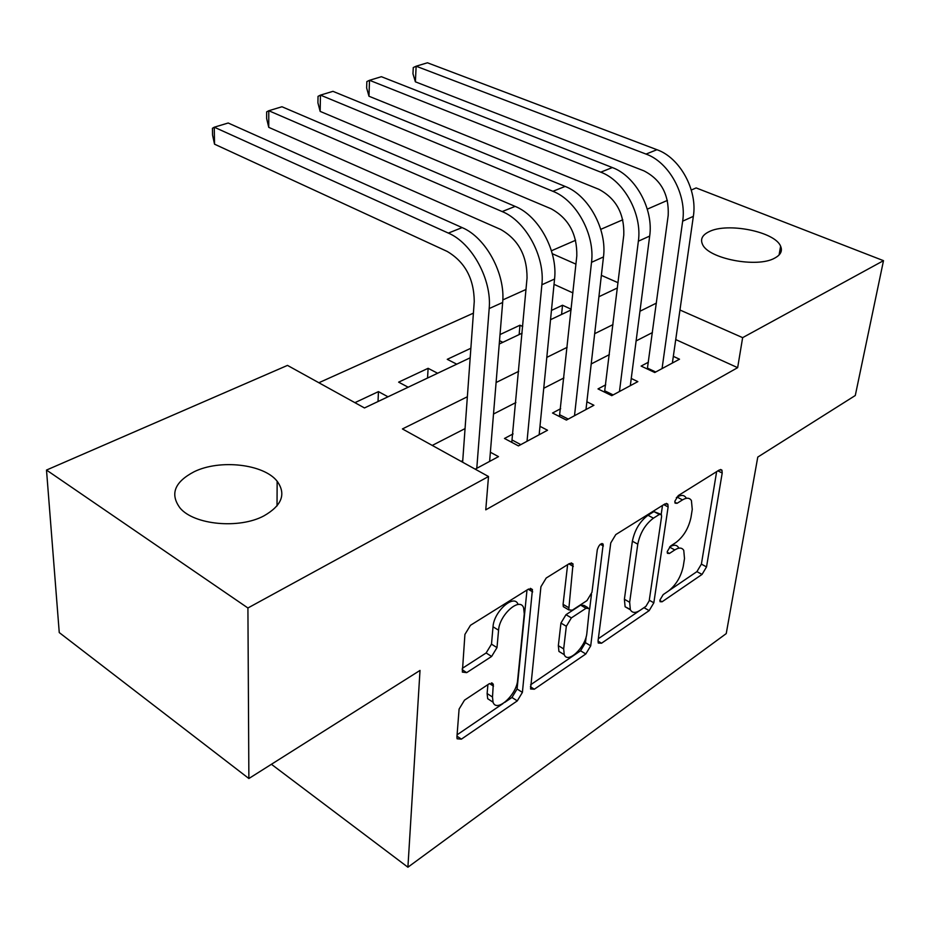 <?xml version="1.0" encoding="UTF-8"?>
<svg xmlns="http://www.w3.org/2000/svg" width="930" height="930" viewBox="0 0 930 930"><rect width="100%" height="100%" fill="white"/><g stroke="black" fill="none" stroke-linecap="round" stroke-linejoin="round"><path stroke-width="1.4" d="M659.928 600.048L660.067 601.698L662.09 601.78L702.045 574.426L706.533 566.905L722.203 473.01L721.936 470.138L719.343 469.952L678.237 495.609L674.866 501.212L675.064 503.142L677.063 503.316L682.504 499.898C686.619 497.457 689.595 497.678 691.42 500.573L692.257 509.384L690.978 517.429C688.619 528.24 683.608 536.598 675.936 542.516L670.577 546.026L667.263 551.537L667.426 553.327L669.437 553.455L674.796 549.932C678.993 547.328 681.981 547.479 683.759 550.386L684.492 558.546L683.259 566.3C680.969 576.751 676.04 584.993 668.472 591.003L663.183 594.607L659.928 600.048M194.196 471.708C219.98 459.048 263.806 464.035 277.152 481.252C286.347 494.004 281.93 505.548 263.899 515.883C239.208 529.205 193.986 524.927 180.036 508.001C169.795 494.097 174.515 481.996 194.196 471.708M709.055 231.698C727.318 222.165 775.074 231.675 780.607 246.218C782.665 250.972 780.654 254.948 774.597 258.168C757.032 268.224 708.044 258.633 702.499 244.299C700.174 239.161 702.348 234.965 709.055 231.698M464.5 700.162L459.095 709.067L456.921 737.025L457.107 738.792L461.396 739.141L517.278 700.894L522.404 692.397L532.437 589.539L528.542 589.05L470.487 625.286L464.919 634.423L462.35 672.099L466.697 672.634L491.621 656.452L496.992 647.606L498.573 630.215C499.375 614.835 519.847 596.665 523.602 607.755L524.276 613.835L517.638 680.121C516.778 694.791 496.527 713.147 493.04 702.185L492.505 697.035L493.284 684.154L489.192 683.771L464.5 700.162M691.292 190.034L696.14 187.93L883.5 260.667L855.286 395.506L757.776 457.083L726.237 633.597L407.91 867.213L420.011 670.425L248.88 778.515L247.915 607.988L46.5 470.057L287.486 365.397L364.479 407.956L470.173 357.806M883.5 260.667L742.64 337.648L679.958 310.004M467.36 396.761L402.423 428.939L488.506 476.52L485.762 509.838L737.653 367.664L742.64 337.648M488.506 476.52L247.915 607.988M598.06 640.828L598.269 643.048L601.547 643.211L649.163 610.626L653.837 602.814L668.124 506.931L667.845 504.176L664.927 503.921L615.788 534.587L610.754 542.934L598.06 640.828M585.819 653.976L534.32 689.223L530.565 688.979L540.923 586.737L546.212 578.018L569.451 563.51L573.031 563.929L568.742 609.871L572.287 610.196L586.958 600.617L591.968 592.305L597.281 549.816C598.92 544.817 600.896 542.934 603.198 544.166L590.713 645.838L585.819 653.976L580.564 650.791L530.6 684.794M354.911 402.667L378.44 391.623L378.033 401.528M408.177 387.229L398.633 382.149L428.114 368.315L427.544 378.033M470.871 348.25L447.249 359.329L456.758 364.176M500.015 334.568L519.975 325.209L519.138 334.579M648.431 362.2L641.119 366.083L654.767 372.512L679.505 359.201L673.332 356.353M605.709 384.834L598.002 388.914L611.766 395.657L637.841 381.625L631.249 378.475M560.662 408.7L552.525 413.013L566.393 420.081L593.91 405.271L586.865 401.772M513.081 433.903L504.478 438.46L518.44 445.9L547.526 430.241L539.981 426.324M737.653 367.664L675.726 339.566M652.43 332.568L636.108 340.926M609.359 354.644L591.213 363.944M563.906 377.94L543.748 388.275M515.883 402.55L493.505 414.024M465.058 428.602L432.252 445.424M462.745 460.571L461.164 461.408M490.366 452.236L498.492 456.63L475.207 469.162M526.02 289.463L502.805 299.913M473.405 313.154L318.862 382.742M572.892 292.892L554.036 284.336M571.171 309.225L562.522 305.238L551.455 310.434M519.975 325.209L522.695 326.511M499.515 340.682L502.851 342.31M428.114 368.315L437.635 373.255M378.44 391.623L387.996 396.796M271.421 764.286L407.91 867.213M248.88 778.515L59.253 632.574L46.5 470.057M551.432 250.775L575.624 240.266M600.745 229.35L622.809 219.771M647.292 209.145L667.415 200.403M618.032 282.708L601.373 275.35M575.937 264.143L552.281 253.704M499.247 344.019L522.102 333.173M550.537 319.688L571.101 309.934M598.92 296.728L617.404 287.963M656.394 303.11L639.945 311.259M612.975 324.617L594.677 333.684M567.149 347.32L546.805 357.399M518.684 371.337L496.085 382.532M562.522 305.238L561.581 314.445M678.505 547.561C676.703 544.643 673.715 544.48 669.519 547.073L674.796 549.932M686.049 497.794C684.201 494.9 681.225 494.667 677.098 497.108L682.504 499.898M676.354 497.573L677.098 497.108M669.251 590.445L696.907 571.636L701.394 564.126L716.635 471.638M661.195 514.36L662.509 505.42M598.339 638.701L639.352 610.789M645.897 606.372L649.187 600.885L661.59 516.545L661.404 514.65L659.335 514.464L653.43 518.173C645.315 524.264 640.096 532.937 637.782 544.166L629.657 602.28L630.354 609.778C632.261 613.102 635.515 613.265 640.154 610.278L645.897 606.372M660.335 514.081L653.906 511.593L659.335 514.464M630.156 609.348L625.111 606.755L624.39 599.257L632.377 541.214C634.667 529.995 639.875 521.346 648.001 515.278L653.906 511.593M567.625 564.65L563.08 604.349L563.324 606.674L565.08 607.697M591.48 594.351L589.62 609.185M586.214 636.515L585.447 642.677L590.713 645.838M563.673 648.908L564.243 654.673C567.742 664.241 585.644 647.175 586.853 633.33L589.422 608.546L586.016 608.278L571.38 617.892L566.324 626.285L563.673 648.908L558.349 645.664L558.93 651.43L563.289 654.092M587.783 607.592L584.052 605.407L580.634 605.128L586.016 608.278M558.349 645.664L560.941 623.054L565.986 614.695L580.634 605.128M580.564 650.791L585.447 642.677M492.598 701.906L487.669 698.686L487.122 693.536L487.913 684.62M518.068 604.419C514.267 593.34 493.807 611.429 493.028 626.785L498.573 630.215M462.268 668.379L486.134 652.976L491.493 644.153L493.028 626.785M504.641 702.452L511.965 697.465L517.08 689.002L526.996 590.004M457.095 734.805L502.921 703.626M656.952 149.707L646.025 154.078L416.14 66.204L427.44 62.787L656.952 149.707C679.97 157.728 697.698 190.139 693.35 216.341L672.378 363.037M646.025 154.078C669.088 162.192 686.933 194.823 682.655 221.177L662.067 368.594M647.327 369.012L668.205 215.342C669.112 194.521 661.021 179.688 643.932 170.853L415.385 81.817L412.967 73.772L413.269 67.553L416.14 66.204L415.385 81.817M647.629 368.187L655.731 372M612.324 167.551L600.768 172.166L369.512 80.294L381.393 76.702L612.324 167.551C635.539 175.968 653.732 209.308 649.675 236.081L630.319 385.671M600.768 172.166C624.03 180.687 642.363 214.272 638.364 241.184L619.461 391.518M604.547 392.123L623.786 235.058C624.448 213.772 616.137 198.52 598.874 189.313L368.966 96.232L366.641 87.943L366.85 81.584L369.512 80.294L368.966 96.232M604.977 390.925L613.137 394.925M565.126 186.419L552.897 191.301L320.455 95.116L332.952 91.338L565.126 186.419C588.527 195.265 607.22 229.605 603.477 256.936L585.981 409.549M552.897 191.301C576.344 200.276 595.177 234.86 591.515 262.341L574.508 415.71M559.43 416.535L576.809 255.913C577.193 234.139 568.66 218.445 551.223 208.832L320.152 111.391L317.921 102.835L318.037 96.348L320.455 95.116L320.152 111.391M560 414.908L568.23 419.093M492.702 683.783L492.121 683.004M515.139 206.39L502.177 211.575L268.782 110.728L281.953 106.752L515.139 206.39C538.702 215.725 557.93 251.112 554.559 279.035L539.144 434.752M502.177 211.575C525.787 221.026 545.154 256.692 541.876 284.766L527.031 441.273M511.779 442.343L527.043 278C527.112 255.727 518.359 239.556 500.759 229.501L268.747 127.352L266.631 118.517L266.643 111.891L268.782 110.728L268.747 127.352M512.511 440.227L520.8 444.621M462.117 227.594L448.353 233.093L214.272 127.201L228.176 123.004L462.117 227.594C485.82 237.429 505.606 273.943 502.653 302.483L489.622 461.408M448.353 233.093C472.091 243.067 492.017 279.872 489.18 308.562L476.788 468.313M462.629 462.222L474.254 301.436C473.975 278.628 464.954 261.958 447.214 251.437L214.539 144.185L212.552 135.048L212.447 128.282L214.272 127.201L214.539 144.185M659.882 600.524L662.09 601.78M674.82 502.142L677.063 503.316M667.205 552.234L669.437 553.455M717.89 470.859L722.203 473.01M701.394 564.126L706.533 566.905M696.907 571.636L702.045 574.426M663.753 504.641L668.124 506.931M649.279 600.234L653.837 602.814M643.99 607.662L649.163 610.626M598.025 641.107L601.547 643.211M648.001 515.278L653.43 518.173M632.377 541.214L637.782 544.166M624.39 599.257L629.657 602.28M530.391 686.735L534.32 689.223M568.858 563.882L573.299 566.428M563.08 604.349L568.509 607.557M600.338 544.283L603.396 545.98M565.986 614.695L571.38 617.892M560.941 623.054L566.324 626.285M489.517 683.573L493.493 686.131M487.122 693.536L492.505 697.035M491.493 644.153L496.992 647.606M486.134 652.976L491.621 656.452M462.164 669.693L466.697 672.634M528.217 589.248L532.692 591.899M517.08 689.002L522.404 692.397M511.965 697.465L517.278 700.894M456.99 736.153L461.396 739.141M693.35 216.341L682.655 221.177M649.675 236.081L638.364 241.184M603.477 256.936L591.515 262.341M554.559 279.035L541.876 284.766M502.653 302.483L489.18 308.562M277.152 481.252L277.024 505.932M780.607 246.218L779.084 254.983M720.599 469.476L721.936 470.138M666.333 503.386L667.845 504.176M625.111 606.755L630.354 609.778M571.159 562.871L573.031 563.929M563.324 606.674L568.742 609.871M601.966 543.492L603.198 544.166M558.93 651.43L564.243 654.673M491.366 682.922L493.284 684.154M487.669 698.686L493.04 702.185M530.402 588.341L532.437 589.539"/></g></svg>

